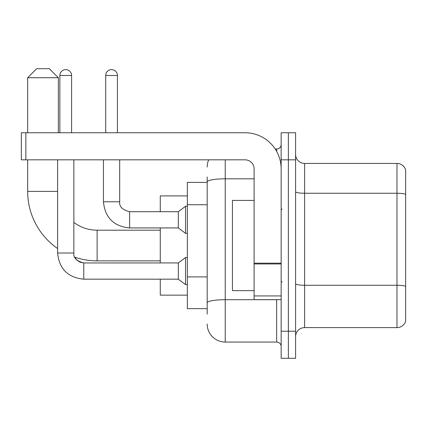 <?xml version="1.0" encoding="UTF-8"?>
<svg xmlns="http://www.w3.org/2000/svg" width="427" height="427" viewBox="0 0 427 427"><rect width="100%" height="100%" fill="white"/><g stroke="black" fill="none" stroke-linecap="round" stroke-linejoin="round"><path stroke-width="0.64" d="M207.186 182.377L187.341 182.377L187.341 308.673L207.186 308.673M207.186 314.085L207.186 176.965M281.158 331.224L281.158 358.29L288.374 358.29L288.374 331.224L288.374 358.29L295.591 358.29L295.591 331.224L288.374 331.224L288.374 159.826L288.374 331.224L281.158 331.224L281.158 159.826L288.374 159.826L288.374 132.76L288.374 159.826L295.591 159.826L295.591 331.224M295.591 159.826L295.591 132.76L281.158 132.76L281.158 159.826M225.226 159.826L225.226 342.054L276.648 342.054L276.648 299.653M275.212 148.996L276.648 148.996A4.51 4.51 0 0 0 281.158 144.486M207.186 199.329L207.186 181.95A18.041 3.133 180 0 1 225.226 178.817L254.097 178.817M281.158 346.564A4.51 4.51 0 0 0 276.648 342.054M207.186 167.042A18.041 18.041 0 0 1 208.691 159.826M225.226 342.054A18.041 18.041 0 0 1 207.186 324.008M295.591 336.636A9.02 9.02 0 0 1 304.611 327.616L396.987 327.616L396.987 163.434L304.611 163.434A9.02 9.02 0 0 1 295.591 154.414A9.02 9.02 0 0 0 304.611 163.434L304.611 327.616M405.65 169.93A9.02 9.02 0 0 0 396.987 163.434A9.02 9.02 0 0 1 405.65 169.93L405.65 321.12A9.02 9.02 0 0 1 396.987 327.616M160.274 260.86L97.126 260.86A69.462 69.462 0 0 1 74.762 257.161L76.759 260.027L79.902 262.151L83.777 262.936L83.777 279.173C67.904 277.603 59.182 268.887 57.613 253.014L57.613 159.826M57.613 248.53A69.462 69.462 0 0 1 27.664 191.397L27.664 159.826M97.126 260.86L97.126 230.19A38.793 38.793 0 0 1 73.855 222.43M36.685 68.71L49.313 68.71L58.339 77.73L27.664 77.73L36.685 68.71M58.339 132.76L58.339 77.73M27.664 132.76L27.664 77.73M160.274 227.933L160.274 262.936M160.274 279.173L160.274 295.142L187.341 295.142M187.341 195.908L160.274 195.908L160.274 211.696M59.871 132.76L59.871 75.478A5.866 5.866 0 0 1 65.731 69.612A5.866 5.866 0 0 1 71.597 75.478L71.597 132.76M83.777 262.952L178.315 262.936L178.315 279.173L83.777 279.173C67.904 277.603 59.182 268.887 57.613 253.014L73.855 253.014L73.855 159.826M178.315 262.936L185.537 257.524L185.537 284.585L187.341 284.585M105.699 132.76L105.699 75.478A5.866 5.866 0 0 1 111.559 69.612A5.866 5.866 0 0 1 117.425 75.478L117.425 132.76M103.441 159.826L103.441 201.774C105.01 217.647 113.731 226.363 129.605 227.933C113.731 226.363 105.01 217.647 103.441 201.774C105.01 217.647 113.731 226.363 129.605 227.933C113.731 226.363 105.01 217.647 103.441 201.774C105.01 217.647 113.731 226.363 129.605 227.933C113.731 226.363 105.01 217.647 103.441 201.774C105.01 217.647 113.731 226.363 129.605 227.933C113.731 226.363 105.01 217.647 103.441 201.774C105.01 217.647 113.731 226.363 129.605 227.933C113.731 226.363 105.01 217.647 103.441 201.774L119.683 201.774C119.133 206.583 122.442 209.892 129.605 211.696L178.315 211.696L178.315 227.933L129.605 227.933L129.605 211.712M178.315 211.696L185.537 206.284L185.537 233.345L187.341 233.345M281.158 299.653L254.097 299.653L254.097 263.171L281.158 263.171M281.158 168.846A36.087 36.087 0 0 0 245.071 132.76L25.86 132.76L25.86 159.826L245.071 159.826A9.02 9.02 0 0 1 254.097 168.846L254.097 263.171M25.86 159.826L21.35 159.826L21.35 132.76L25.86 132.76M254.097 200.418L232.443 200.418L232.443 290.632L254.097 290.632M207.186 204.741L187.341 204.741M207.186 276.909L187.341 276.909M278.217 299.653A4.51 0.785 0 0 1 276.648 299.701L225.226 299.701A18.041 3.133 180 0 0 207.186 302.834M276.648 151.377L276.648 148.996M405.65 194.381A9.02 1.564 180 0 0 396.987 193.25L304.611 193.25A9.02 1.564 0 0 1 295.591 191.686M405.65 286.394A9.02 1.564 180 0 0 396.987 285.268L304.611 285.268A9.02 1.564 -0 0 1 295.591 283.699M27.664 191.397L57.613 191.397M59.871 75.478L71.597 75.478M119.683 159.826L119.683 201.774C119.133 206.583 122.442 209.892 129.605 211.696C122.442 209.892 119.133 206.583 119.683 201.774C119.133 206.583 122.442 209.892 129.605 211.696C122.442 209.892 119.133 206.583 119.683 201.774C119.133 206.583 122.442 209.892 129.605 211.696C122.442 209.892 119.133 206.583 119.683 201.774C119.133 206.583 122.442 209.892 129.605 211.696C122.442 209.892 119.133 206.583 119.683 201.774L119.667 201.774M105.699 75.478L117.425 75.478M281.158 263.955L254.097 263.955M254.097 295.927L281.158 295.927M160.274 230.19L97.126 230.19M74.762 257.161L76.759 260.027L79.902 262.151L83.777 262.936L79.902 262.151L76.759 260.027L74.762 257.161L76.759 260.027L79.902 262.151L83.777 262.936L79.902 262.151L76.759 260.027L74.762 257.161M57.613 253.014C59.182 268.887 67.904 277.603 83.777 279.173C67.904 277.603 59.182 268.887 57.613 253.014C59.182 268.887 67.904 277.603 83.777 279.173C67.904 277.603 59.182 268.887 57.613 253.014C59.182 268.887 67.904 277.603 83.777 279.173C67.904 277.603 59.182 268.887 57.613 253.014C59.182 268.887 67.904 277.603 83.777 279.173C67.904 277.603 59.182 268.887 57.613 253.014M73.855 253.014C73.305 257.823 76.614 261.132 83.777 262.936C76.614 261.132 73.305 257.823 73.855 253.014C73.305 257.823 76.614 261.132 83.777 262.936C76.614 261.132 73.305 257.823 73.855 253.014C73.305 257.823 76.614 261.132 83.777 262.936M178.315 279.173L185.537 284.585M185.537 257.524L187.341 257.524M178.315 227.933L185.537 233.345M119.683 201.774C119.133 206.583 122.442 209.892 129.605 211.696M185.537 206.284L187.341 206.284M282.06 209.438L281.158 208.536M282.06 281.612L281.158 282.514"/></g></svg>
